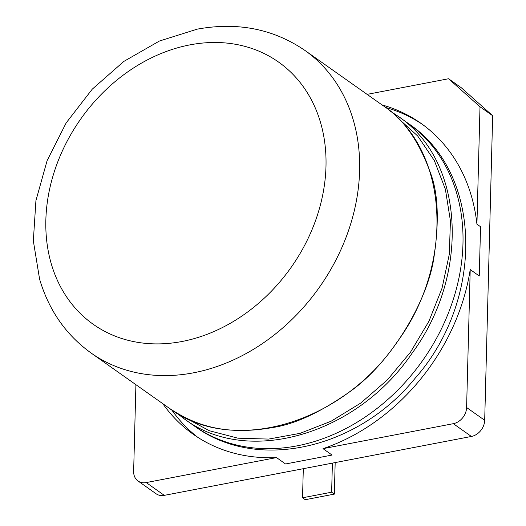 <?xml version="1.0" encoding="UTF-8"?>
<svg xmlns="http://www.w3.org/2000/svg" width="526" height="526" viewBox="0 0 526 526"><rect width="100%" height="100%" fill="white"/><g stroke="black" fill="none" stroke-linecap="round" stroke-linejoin="round"><path stroke-width="0.79" d="M171.785 409.978A192.667 154.48 -54.8 0 0 197.789 437.33M162.823 403.705A192.667 154.48 -54.8 0 0 193.2 434.239A192.667 154.48 -54.8 0 0 276.512 457.587L285.552 463.978L332.064 455.056L323.023 448.665A192.667 154.48 -54.8 0 0 470.218 269.575L479.258 275.966L480.547 226.726L476.931 224.168L480.008 106.771L448.573 78.749L367.109 94.371M422.786 124.655A192.667 154.48 -54.8 0 0 385.525 107.442M164.303 495.354L146.215 482.579A14.82 11.881 125.2 0 1 138.022 480.994L156.104 493.769A14.82 11.881 125.2 0 0 164.303 495.354L471.401 436.455A14.82 11.881 125.2 0 0 484.689 420.287L492.665 115.713L461.236 87.691L448.573 78.749M382.06 104.93A192.667 154.48 125.2 0 1 420.984 123.36A192.667 154.48 125.2 0 1 476.931 224.168M484.689 420.287L466.601 407.512L470.218 269.575M492.665 115.713L480.008 106.771M135.912 384.69L133.643 471.368A14.82 11.881 125.2 0 0 138.022 480.994M146.215 482.579L276.512 457.587M323.023 448.665L453.313 423.68A14.82 11.881 125.2 0 0 466.601 407.512M303.305 468.692L302.542 497.78L331.636 492.204L332.399 463.117M302.542 497.78L305.251 499.7L334.345 494.118L331.636 492.204M334.345 494.118L335.174 462.584M408.268 123.452C483.078 173.087 484.347 299.879 415.251 378.115C358.107 448.869 257.181 472.493 194.462 426.06A185.257 148.536 125.2 0 0 422.68 360.468A185.257 148.536 125.2 0 0 408.268 123.452L397.781 116.042C464.234 159.851 470.901 273.803 412.036 353.275C356.523 435.166 247.266 466.477 183.975 418.65L176.605 413.002M396.137 116.463L417.683 135.964L434.318 160.535L445.371 189.209L450.434 220.874L449.303 254.295L442.044 288.182L428.94 321.228L410.504 352.17L387.445 379.831L360.645 403.14L331.143 421.208L300.07 433.345L268.608 439.085L237.982 438.204L209.361 430.735L183.844 416.967M471.401 436.455L453.313 423.68M168.721 407.867C192.792 423.917 223.037 436.35 272.54 427.546C294.461 424.397 320.091 412.548 349.435 391.995C391.206 362.802 427.704 300.885 433.93 257.464C439.368 221.17 438.171 192.891 430.353 172.64C418.65 140.37 402.706 117.909 382.527 105.266C448.98 149.075 455.647 263.026 396.782 342.498C341.269 424.39 232.012 455.7 168.721 407.867L91.077 353.012A185.257 148.536 125.2 0 0 193.502 372.816A185.257 148.536 125.2 0 0 350.829 223.471A185.257 148.536 125.2 0 0 304.889 50.404C273.369 28.891 237.476 21.803 197.217 29.154L159.444 41.021L123.86 61.404L92.247 89.17L66.21 122.841L47.097 160.66L35.919 200.682L33.335 240.862L39.588 279.128C48.833 310.307 65.993 334.93 91.077 353.012M189.807 44.894A160.561 128.732 125.2 0 1 316.001 219.316A160.561 128.732 125.2 0 1 182.042 341.486A160.561 128.732 125.2 0 1 53.159 269.726A160.561 128.732 125.2 0 1 189.807 44.894M194.462 426.06L183.975 418.65M389.963 110.96L397.781 116.042M382.527 105.266L304.889 50.404"/></g></svg>

